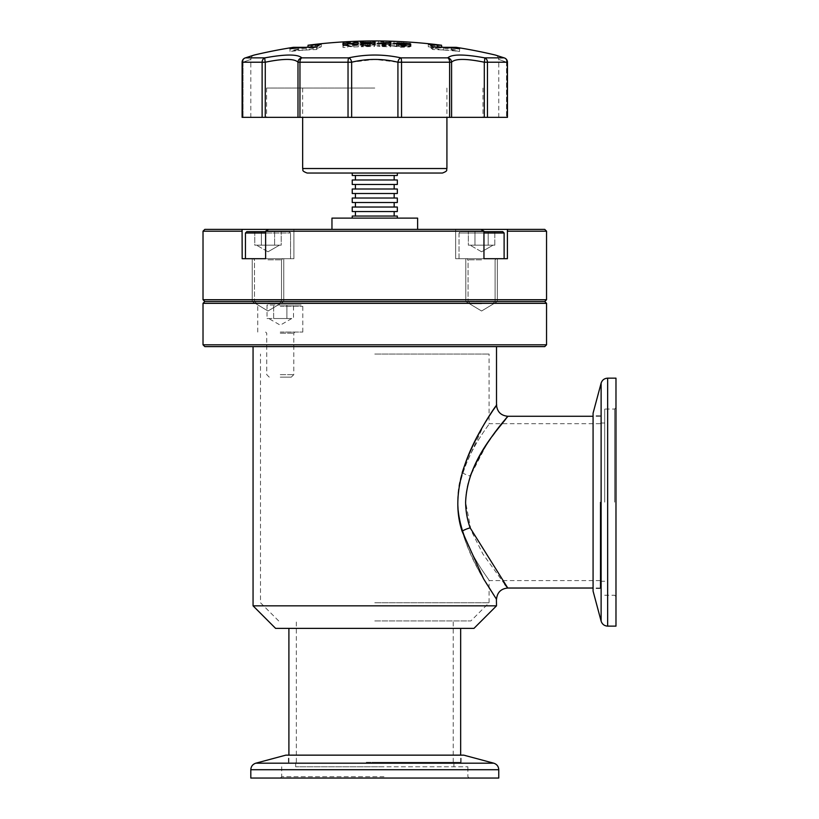 <?xml version="1.0" encoding="UTF-8"?>
<svg xmlns="http://www.w3.org/2000/svg" width="819" height="819" viewBox="0 0 819 819"><rect width="100%" height="100%" fill="white"/><g stroke="black" fill="none" stroke-linecap="round" stroke-linejoin="round"><path stroke-width="0.61" stroke-dasharray="4.09 3.07" d="M365.479 778.05L469.236 778.05L365.479 778.05M383.957 776.699L281.695 776.699L383.957 776.699M366.994 762.274L453.91 762.274L366.994 762.274M382.575 766.779L295.669 766.779L382.575 766.779M366.277 755.149L461.117 755.149L366.277 755.149M366.277 762.274L461.117 762.274L366.277 762.274M463.769 755.149L285.811 755.149M498.761 778.05L250.809 778.05M365.612 766.779L467.884 766.779L365.612 766.779M471.652 245.178L481.582 245.178L468.345 245.178L468.345 231.654L488.196 231.654L468.345 231.654L488.196 231.654L468.345 231.654L468.345 245.178L488.196 245.178L488.196 231.654L494.809 231.654L488.196 231.654L488.196 245.178L474.959 245.178L474.959 231.654L474.959 245.178L471.652 245.178L491.502 245.178L488.196 245.178L488.196 231.654L494.809 231.654L488.196 231.654L488.196 245.178L468.345 245.178L491.502 245.178L474.959 245.178L474.959 231.654L474.959 245.178L471.652 245.178M483.957 233.005L459.039 233.005L504.115 233.005L481.582 233.005L504.115 233.005L502.764 231.654L460.391 231.654L483.957 231.654M504.115 233.005L504.115 258.702L459.039 258.702L507.391 258.702L507.493 229.392L544.748 229.392M481.582 303.777L470.556 303.777L481.582 303.777M481.582 301.279L468.058 301.279L481.582 301.279M494.809 245.178L494.809 231.654L494.809 245.178L481.582 245.178L494.809 245.178M254.76 231.654L254.76 245.178L281.224 245.178L267.997 245.178L281.224 245.178L281.224 231.654L281.224 245.178L254.76 245.178L267.997 245.178L254.76 245.178L254.76 231.654L289.179 231.654L246.806 231.654L289.179 231.654L246.806 231.654L245.454 233.005L290.54 233.005L265.612 233.005M204.822 229.392L242.076 229.392L242.178 258.702L293.919 258.702L245.454 258.702L282.647 258.702L252.211 258.702L267.997 258.702L265.612 258.702L265.612 231.193L268.601 229.392L507.493 229.392M267.997 303.777L279.023 303.777L267.997 303.777M267.997 301.279L281.521 301.279L267.997 301.279M281.224 231.654L274.611 231.654L281.224 231.654L274.611 231.654L274.611 245.178L274.611 231.654L281.224 231.654M267.997 245.178L274.611 245.178L274.611 231.654L274.611 245.178L261.374 245.178L261.374 231.654L261.374 245.178L267.997 245.178M481.582 231.654L460.391 231.654L481.582 231.654M481.582 258.702L455.661 258.702L481.582 258.702M267.035 318.54L280.262 318.54L267.035 318.54L267.035 305.016L286.885 305.016L267.035 305.016M280.262 305.016L301.453 305.016L280.262 305.016M280.262 332.064L302.805 332.064L280.262 332.064M280.262 377.149L291.288 377.149L280.262 377.149M280.262 374.641L293.786 374.641L280.262 374.641M293.499 305.016L286.885 305.016L293.499 305.016L293.499 318.54L286.885 318.54L286.885 305.016L286.885 318.54L280.262 318.54L290.192 318.54L273.648 318.54L293.499 318.54M273.648 318.54L273.648 305.016L273.648 318.54M615.98 378.163L615.98 626.125M614.629 502.149L614.629 409.05L614.629 502.149M600.204 502.149L600.204 588.482L600.204 502.149M604.709 502.149L604.709 409.05L604.709 502.149M593.079 413.165L593.079 591.123M593.079 502.149L593.079 415.817L593.079 502.149M312.019 47.011L312.019 47.932L308.036 47.932A522.962 522.962 0 0 0 293.304 50.041L306.204 50.041A522.962 440.192 90 0 1 318.601 47.932L308.036 47.932L308.036 47.215M312.019 47.932A522.962 491.748 -90 0 1 321.273 46.765A520.526 70.291 90 0 0 316.769 49.539A517.209 400.901 -90 0 0 290.018 51.484A522.962 491.748 -90 0 1 298.167 50.041L293.304 50.041L293.304 47.338L298.167 47.338M443.284 47.318A522.962 440.192 90 0 1 443.366 47.338L443.366 50.041A522.962 440.192 90 0 0 430.978 47.932L441.543 47.932A522.962 522.962 0 0 1 456.265 50.041L451.402 50.041A522.962 491.748 -90 0 1 459.561 51.484A517.209 400.901 -90 0 0 432.811 49.539A520.526 70.291 90 0 0 428.296 46.765A522.962 491.748 -90 0 1 437.561 47.932L441.543 47.932L441.543 47.215M443.366 50.041L456.265 50.041L456.265 47.338L451.402 47.338M297.983 117.352L351.648 117.352L351.648 62.213L374.785 59.408L397.921 62.213A4.505 2.672 103.8 0 1 400.87 57.852C383.476 54.105 366.093 54.105 348.699 57.852L301.822 57.852C297.727 54.105 285.432 54.105 264.936 57.852A4.505 0.604 -101.2 0 0 265.264 62.213C283.446 58.497 294.349 58.497 297.983 62.213L297.983 117.352L265.264 117.352L265.264 62.213L262.121 62.213L262.121 117.352L265.264 117.352M397.921 117.352L401.535 117.352L401.535 62.213L397.921 62.213L397.921 117.352L266.584 117.352L482.985 117.352L351.648 117.352M507.78 588.032L507.022 587.1M504.842 584.428L482.882 553.972L471.068 530.384L465.612 502.149C465.724 493.018 467.28 484.326 470.27 476.085L486.67 444.389L502.303 423.024M496.509 404.995L483.671 425.307L462.182 472.665C445.362 522.133 481.572 576.699 492.946 593.898C507.524 613.39 476.607 577.323 462.07 531.214M481.582 301.525L465.796 301.525L481.582 301.525M480.968 229.392L455.661 229.392L480.968 229.392L483.957 231.193L483.957 258.702M267.997 301.525L252.211 301.525L267.997 301.525M242.076 229.392L268.601 229.392M204.822 346.611L544.748 346.611M203.02 344.809L546.549 344.809M203.02 303.327L546.549 303.327M204.822 301.525L544.748 301.525M203.02 299.723L546.549 299.723M265.612 231.193L483.957 231.193M507.391 231.193L546.549 231.193M331.961 218.12L417.618 218.12M352.242 216.052L397.328 216.052M352.242 211.548L397.328 211.548M352.242 207.033L397.328 207.033M352.242 202.528L397.328 202.528M352.242 198.024L397.328 198.024M352.242 193.509L397.328 193.509M352.242 189.005L397.328 189.005M352.242 184.49L397.328 184.49M352.242 179.985L397.328 179.985M352.242 175.481L397.328 175.481M442.414 173.044L397.328 173.044M374.785 88.042L266.584 88.042L374.785 88.042M457.893 502.149C459.049 545.577 490.438 580.149 489.066 580.589C490.479 580.19 459.029 545.567 457.893 502.149C459.049 545.577 490.438 580.149 489.066 580.589C490.479 580.19 459.029 545.567 457.893 502.149C459.039 458.763 490.417 424.15 489.066 423.699C490.499 424.007 458.988 458.855 457.893 502.149C459.039 458.763 490.417 424.15 489.066 423.699C490.499 424.007 458.988 458.855 457.893 502.149M374.785 602.753L489.066 602.753L374.785 602.753M374.785 620.935L470.884 620.935L374.785 620.935M374.785 762.274L460.667 762.274L374.785 762.274M374.785 354.043L489.066 354.043L374.785 354.043M507.278 416.871L507.698 416.359M473.966 628.378L275.604 628.378M496.509 605.835L253.061 605.835M357.79 42.097A522.082 522.082 0 0 0 342.895 42.803L342.895 43.028A521.857 521.857 0 0 1 347.86 42.752L347.86 43.694A520.915 520.915 0 0 1 352.825 43.458L352.825 42.516A521.857 521.857 0 0 1 357.79 42.332L357.79 44.81A522.082 522.082 0 0 0 342.895 45.506L342.895 45.731A521.857 521.857 0 0 1 347.86 45.454L347.86 46.396A520.915 520.915 0 0 1 352.825 46.161L352.825 45.219A521.857 521.857 0 0 1 357.79 45.035L357.79 44.81M367.332 43.069L374.928 42.67L375.389 41.83A522.082 522.082 0 0 0 370.423 41.841L370.423 42.496L367.721 42.742L365.039 42.568L365.039 41.912A522.082 522.082 0 0 0 360.073 42.035L360.073 42.67L367.332 43.069L367.332 45.772L374.928 45.373L375.389 44.533A522.082 522.082 0 0 0 370.423 44.543L370.423 45.199L367.721 45.444L365.039 45.27L365.039 44.625A522.082 522.082 0 0 0 360.073 44.738L360.073 45.373L367.332 45.772M378.695 41.841L378.695 43.008A520.915 520.915 0 0 1 383.671 43.069L383.671 42.537A521.447 521.447 0 0 1 389.045 42.66L389.045 43.192A520.915 520.915 0 0 1 394.021 43.346L394.021 42.178A522.082 522.082 0 0 0 389.045 42.025L389.045 42.373A521.734 521.734 0 0 0 383.671 42.25L383.671 41.902A522.082 522.082 0 0 0 378.695 41.841L378.695 45.71A520.915 520.915 0 0 1 383.671 45.772L383.671 45.24A521.447 521.447 0 0 1 389.045 45.362L389.045 45.895A520.915 520.915 0 0 1 394.021 46.048L394.021 44.881A522.082 522.082 0 0 0 389.045 44.728L389.045 45.076A521.734 521.734 0 0 0 383.671 44.963L383.671 44.605A522.082 522.082 0 0 0 378.695 44.543M404.258 42.823L396.498 43.008L403.572 43.806L410.995 43.806L401.924 43.233L410.37 43.315L397.123 42.578A521.887 521.089 -90 0 1 402.088 42.834L404.258 42.823L404.258 45.526L405.814 45.7L396.498 45.71L410.995 46.509L401.474 45.997L410.37 46.018L403.644 45.311L397.123 45.291A521.887 521.089 -90 0 1 402.088 45.547L404.258 45.526M441.543 47A522.962 440.192 90 0 0 430.978 45.229L441.543 45.229M499.907 56.511L504.054 57.852L484.643 57.852C464.127 54.105 451.832 54.105 447.747 57.852L400.87 57.852A4.505 0.891 90 0 1 401.535 62.213L449.621 62.213L449.621 117.352L451.586 117.352L451.586 62.213C455.21 58.497 466.124 58.497 484.305 62.213A4.505 0.604 101.2 0 0 484.643 57.852A4.505 3.757 90 0 1 487.448 62.213L507.36 62.213L507.452 117.352L498.761 117.352L507.452 117.352M253.552 55.262L254.279 55.027M308.036 47A522.962 440.192 90 0 1 318.601 45.229L318.601 47.932M308.036 45.229L318.601 45.229M242.209 117.352L242.209 62.213L242.117 117.352L262.121 117.352M401.535 117.352L449.621 117.352M484.305 117.352L487.448 117.352L487.448 62.213L484.305 62.213L484.305 117.352L451.586 117.352M487.448 117.352L507.36 117.352M203.02 231.193L242.178 231.193M374.785 175.481L355.405 175.481L374.785 175.481M374.785 184.49L355.405 184.49L374.785 184.49M374.785 193.509L355.405 193.509L374.785 193.509M374.785 202.528L355.405 202.528L374.785 202.528M374.785 211.548L355.405 211.548L374.785 211.548M244.82 58.098A4.505 3.532 -107.9 0 0 243.038 62.213C253.327 58.497 253.327 58.497 243.038 62.213C253.327 58.497 253.327 58.497 243.038 62.213L243.038 117.352L243.038 62.213L242.117 62.213L243.038 62.213A4.505 3.532 72.1 0 1 245.239 57.924L245.239 57.924A4.505 4.505 0 0 0 242.117 62.213M507.452 62.213L506.541 62.213L506.541 117.352L506.541 62.213C496.242 58.497 496.242 58.497 506.541 62.213C496.242 58.497 496.242 58.497 506.541 62.213A4.505 3.532 -72.1 0 0 504.33 57.924L504.33 57.924A4.505 3.532 -72.1 0 0 504.054 57.852A4.505 4.423 90 0 1 507.36 62.213L506.541 62.213A4.505 3.532 107.9 0 0 504.76 58.098M299.959 117.352L299.959 62.213L351.648 62.213A4.505 2.672 76.2 0 0 348.699 57.852A4.505 0.891 90 0 0 348.034 62.213L348.034 117.352M301.822 57.852A4.505 4.382 -35 0 0 297.983 62.213L299.959 62.213A4.505 2.498 -90 0 1 301.822 57.852M451.586 62.213A4.505 4.382 35 0 0 447.747 57.852A4.505 2.498 90 0 1 449.621 62.213L451.586 62.213M245.516 57.852A4.505 4.423 -90 0 0 242.209 62.213L262.121 62.213A4.505 3.757 -90 0 1 264.936 57.852L245.516 57.852A4.505 3.532 72.1 0 0 245.239 57.924M401.607 46.888L398.249 46.314L404.873 46.642L401.607 46.888L401.607 44.564M393.284 46.11L401.586 47.267L409.848 46.949L401.392 45.772L393.284 46.11L393.284 43.407M401.586 44.564L401.586 47.267M401.392 43.366L401.392 45.772M409.848 44.246L409.848 46.949M398.249 44.349L398.249 46.314M404.873 44.687L404.873 46.642M401.556 43.376L401.556 46.079M384.5 45.966A520.741 520.741 0 0 1 385.626 45.987L385.626 46.325A520.403 520.403 0 0 0 384.326 46.304L382.104 46.089L384.5 45.966L384.5 43.264M385.626 45.69A521.038 521.038 0 0 0 382.954 45.639L377.139 46.059L382.453 46.611A520.065 520.065 0 0 1 390.591 46.796L390.591 45.352A521.498 521.498 0 0 0 385.626 45.229L385.626 45.987M382.954 43.264L382.954 45.639M385.626 42.516L385.626 45.229M390.591 46.796L390.591 45.352M382.453 43.898L382.453 46.611M377.139 43.356L377.139 46.059M382.104 43.898L382.104 46.089M384.326 43.929L384.326 46.304M385.626 43.96L385.626 46.325M369.482 45.977L369.482 46.202A520.444 520.444 0 0 0 361.199 46.345L361.199 46.724A520.065 520.065 0 0 1 374.447 46.55L374.447 45.117A521.498 521.498 0 0 0 360.995 45.291L369.482 45.68A520.966 520.966 0 0 0 361.824 45.813L361.824 46.11A520.659 520.659 0 0 1 369.482 45.977L369.482 43.274M369.482 43.878L369.482 46.202M369.482 43.489L369.482 45.68M369.482 42.731L369.482 45.434M374.447 46.55L374.447 45.117M353.777 46.98A520.065 520.065 0 0 1 358.302 46.816L358.302 45.373A521.498 521.498 0 0 0 353.747 45.536L353.747 46.273A521.068 294.359 -90 0 0 347.747 45.813A521.498 521.498 0 0 0 342.987 46.079L342.987 47.522A520.065 520.065 0 0 1 347.747 47.256L347.747 46.396A520.72 294.134 90 0 1 353.777 46.98L353.747 46.273M358.302 45.373L358.302 46.816M347.747 45.813L347.747 46.396M347.747 44.554L347.747 47.256M342.987 46.079L342.987 47.522M353.747 43.561L353.747 45.536M405.814 42.987L405.814 45.7M405.456 43.018L405.456 45.721M402.088 42.834L402.088 45.547M397.123 42.578L397.123 45.291M403.644 42.608L403.644 45.311M410.37 43.315L410.37 46.018M408.978 43.427L408.978 46.14M401.924 43.233L401.924 45.936M401.474 43.294L401.474 45.997M403.47 43.53L403.47 46.243M405.456 43.571L405.456 46.273M406.019 43.468L406.019 46.171M410.995 43.806L410.995 46.509M403.572 43.806L403.572 46.509M396.498 43.008L396.498 45.71M403.798 42.957L403.798 45.669M383.671 43.069L383.671 45.772M378.695 43.008L378.695 45.71M383.671 41.902L383.671 44.605M383.671 42.25L383.671 44.963M389.045 42.373L389.045 45.076M389.045 42.025L389.045 44.728M394.021 42.178L394.021 44.881M394.021 43.346L394.021 46.048M389.045 43.192L389.045 45.895M389.045 42.66L389.045 45.362M383.671 42.537L383.671 45.24M374.928 42.67L374.928 45.373M375.389 42.455L375.389 45.168M363.871 43.079L363.871 45.782M360.073 42.67L360.073 45.373M360.073 42.035L360.073 44.738M365.039 41.912L365.039 44.625M365.039 42.568L365.039 45.27M367.721 42.742L367.721 45.444M370.423 42.496L370.423 45.199M370.423 41.841L370.423 44.543M375.389 41.83L375.389 44.533M342.895 43.028L342.895 45.731M342.895 42.803L342.895 45.506M357.79 42.332L357.79 45.035M352.825 42.516L352.825 45.219M352.825 43.458L352.825 46.161M347.86 43.694L347.86 46.396M347.86 42.752L347.86 45.454M432.811 46.837L432.811 49.539M459.561 48.782L459.561 51.484M428.296 44.052L428.296 46.765M437.561 47.011L437.561 47.932M430.978 45.229L430.978 47.932M451.402 47.942L451.402 50.041M298.167 47.942L298.167 50.041M290.018 48.782L290.018 51.484M316.769 46.837L316.769 49.539M321.273 44.052L321.273 46.765M306.204 47.338L306.204 50.041M265.612 258.702L290.54 258.702L245.454 258.702L245.454 233.005M267.997 258.702L282.647 258.702L267.997 258.702M261.374 245.178L261.374 231.654L261.374 245.178M493.755 763.185L255.825 763.185M250.809 769.717L498.761 769.717M481.582 259.828L468.058 259.828L481.582 259.828M267.997 259.828L281.521 259.828L267.997 259.828M481.582 233.005L459.039 233.005L481.582 233.005M280.262 306.367L302.805 306.367L280.262 306.367M280.262 333.19L293.786 333.19L280.262 333.19M601.115 383.179L601.115 621.109M607.647 626.125L607.647 378.163M462.182 472.665A11.271 3.276 17.2 0 0 470.27 476.085M302.651 168.53L446.918 168.53M404.351 43.294L404.351 45.997M281.695 766.779L281.695 776.699L280.333 778.05M295.669 766.779L295.669 762.274M288.452 762.274L288.452 755.149M469.236 778.05L467.884 776.699L467.884 766.779M461.117 762.274L461.117 755.149M453.91 766.779L453.91 762.274M481.582 251.791L470.116 245.178L481.582 251.791L493.038 245.178L481.582 251.791M468.058 259.828L466.922 258.702L468.058 259.828L468.058 301.279L468.058 259.828M492.608 303.777L495.106 301.279L495.106 259.828L496.232 258.702L495.106 259.828L495.106 301.279L492.608 303.777M459.039 258.702L459.039 233.005L460.391 231.654L459.039 233.005L459.039 258.702M470.556 303.777L468.058 301.279L470.556 303.777M267.997 251.791L256.531 245.178L267.997 251.791L279.453 245.178L267.997 251.791M290.54 233.005L289.179 231.654L290.54 233.005L290.54 258.702L290.54 233.005M254.474 259.828L253.347 258.702L254.474 259.828L254.474 301.279L254.474 259.828M279.023 303.777L281.521 301.279L281.521 259.828L282.647 258.702L281.521 259.828L281.521 301.279L279.023 303.777M256.971 303.777L254.474 301.279L256.971 303.777M291.728 318.54L280.262 325.153L268.806 318.54M302.805 332.064L302.805 306.367L301.453 305.016M269.236 377.149L266.738 374.641L266.738 333.19L265.612 332.064M291.288 377.149L293.786 374.641L293.786 333.19L294.922 332.064M257.729 332.064L257.729 306.367L259.08 305.016M604.709 595.239L614.629 595.239L615.98 596.59M604.709 581.265L600.204 581.265M600.204 588.482L593.079 588.482M615.98 407.698L614.629 409.05L604.709 409.05M600.204 415.817L593.079 415.817M604.709 423.024L600.204 423.024M465.796 301.525L465.796 258.702L465.796 301.525L481.582 311.005L465.796 301.525M455.661 258.702L455.661 229.392L455.661 258.702M507.504 258.702L507.504 229.801L507.504 258.702M252.211 301.525L252.211 258.702L252.211 301.525L267.997 311.005L252.211 301.525M293.919 258.702L293.919 229.392L293.919 258.702M446.918 88.042L446.918 117.352M266.584 88.042L266.584 117.352M600.204 580.589L489.066 580.589L489.066 602.753L470.884 620.935M278.685 620.935L260.503 602.753L260.503 354.043M296.345 762.274L296.345 620.935M600.204 416.267L593.079 416.267M460.667 762.274L460.667 755.149M288.902 762.274L288.902 755.149M600.204 588.032L593.079 588.032M600.204 423.699L489.066 423.699L489.066 354.043M453.235 762.274L453.235 620.935M482.985 88.042L482.985 117.352M302.651 88.042L302.651 117.352M481.582 311.005L497.358 301.525L497.358 258.702L497.358 301.525L481.582 311.005M267.997 311.005L283.773 301.525L283.773 258.702L283.773 301.525L267.997 311.005M250.809 117.352L250.809 59.408C251.259 56.972 252.303 55.538 253.941 55.119C252.344 55.508 251.3 56.941 250.809 59.408M498.761 117.352L498.761 59.408C498.269 56.941 497.225 55.508 495.638 55.119M245.659 57.791L249.078 56.685M251.955 55.753L253.296 55.323M504.33 57.924L497.573 55.743"/><path stroke-width="1.23" d="M493.755 763.185L255.825 763.185L285.811 755.149L463.769 755.149L493.755 763.185C496.887 764.229 498.566 766.41 498.761 769.717L250.809 769.717L250.809 778.05L498.761 778.05L498.761 769.717M483.957 231.654L502.764 231.654L504.115 233.005L483.957 233.005M483.957 258.702L483.957 231.193L480.968 229.392L544.748 229.392L546.549 231.193L507.391 231.193L507.391 258.702L483.957 258.702L504.115 258.702L504.115 233.005M601.115 383.179L601.115 621.109L593.079 591.123L593.079 413.165L601.115 383.179C602.16 380.036 604.34 378.368 607.647 378.163L607.647 626.125L615.98 626.125L615.98 378.163L607.647 378.163M244.82 58.098A4.505 3.532 -107.9 0 1 245.239 57.924L245.239 57.924A4.505 3.532 -107.9 0 1 245.516 57.852L254.279 55.027L245.516 57.852L264.936 57.852C285.442 54.105 297.737 54.105 301.822 57.852L348.699 57.852C366.093 54.105 383.476 54.105 400.87 57.852A4.505 2.672 103.8 0 0 397.921 62.213C382.504 58.497 367.076 58.497 351.648 62.213L351.648 117.352L297.983 117.352L297.983 62.213C294.359 58.497 283.456 58.497 265.264 62.213L265.264 117.352L297.983 117.352M470.27 476.085C484.981 438.206 513.861 410.616 506.889 417.342C502.446 425.153 467.362 458.097 465.612 502.149C465.724 511.189 467.239 519.758 470.147 527.846L507.78 588.032C500.941 588.697 497.184 592.454 496.509 599.293L483.558 578.798L462.07 531.214C445.546 481.234 481.787 427.518 492.966 410.36C507.442 390.98 476.822 426.73 462.182 472.665M507.022 587.1L504.842 584.428M496.406 599.15L496.509 605.835L253.061 605.835L253.061 346.611M507.391 231.193L507.493 229.412M480.968 229.392L268.601 229.392L265.612 231.193L265.612 258.702L242.178 258.702L242.076 229.392L204.822 229.392L203.02 231.193L203.02 299.723L546.549 299.723L544.748 301.525L204.822 301.525L203.02 299.723M268.601 229.392L242.076 229.392M544.748 346.611L204.822 346.611L203.02 344.809L546.549 344.809L544.748 346.611M544.748 301.525L546.549 303.327L203.02 303.327L203.02 344.809M483.957 231.193L265.612 231.193M417.618 229.392L417.618 218.12L331.961 218.12L331.961 229.392M397.328 218.12L397.328 216.052L352.242 216.052L352.242 218.12M397.328 207.033L352.242 207.033L352.242 211.548L397.328 211.548L397.328 207.033M397.328 198.024L352.242 198.024L352.242 202.528L397.328 202.528L397.328 198.024M397.328 189.005L352.242 189.005L352.242 193.509L397.328 193.509L397.328 189.005M397.328 179.985L352.242 179.985L352.242 184.49L397.328 184.49L397.328 179.985M397.328 173.044L307.166 173.044L352.242 173.044L352.242 175.481L397.328 175.481L397.328 173.044M446.918 117.352L446.918 168.53C445.905 169.912 448.894 170.618 442.414 173.044L352.242 173.044M502.303 423.024L507.278 416.871M507.698 416.359L507.78 416.267C500.941 415.591 497.184 411.834 496.509 404.995L496.509 346.611M253.061 605.835L275.604 628.378L473.966 628.378L496.509 605.835M443.529 47.338L451.402 47.338A522.962 491.748 -90 0 1 459.561 48.782A517.209 400.901 -90 0 0 432.811 46.837A520.526 70.291 90 0 0 428.296 44.052A522.962 491.748 -90 0 1 437.561 45.229L441.543 45.229A522.962 522.962 0 0 0 308.036 45.229L308.036 47.215M443.284 47.318A522.962 440.192 90 0 0 441.543 47M451.402 47.942L451.402 47.338L456.265 47.338A522.962 522.962 0 0 1 495.29 55.027L495.864 55.211M496.027 55.262L499.907 56.511M308.036 45.229L312.019 45.229A522.962 491.748 -90 0 1 321.273 44.052A520.526 70.291 90 0 0 316.769 46.837A517.209 400.901 -90 0 0 290.018 48.782A522.962 491.748 -90 0 1 298.167 47.338L293.304 47.338A522.962 522.962 0 0 0 254.279 55.027L253.296 55.323M298.167 47.942L298.167 47.338L306.04 47.338M306.286 47.318A522.962 440.192 90 0 1 308.036 47M400.87 57.852L447.747 57.852C451.842 54.105 464.138 54.105 484.643 57.852L504.054 57.852L495.29 55.027L504.33 57.924A4.505 3.532 107.9 0 0 504.054 57.852A4.505 4.423 -90 0 1 507.36 62.213L487.448 62.213L487.448 117.352L484.305 117.352L484.305 62.213C466.134 58.497 455.221 58.497 451.586 62.213A4.505 4.382 -145 0 0 447.747 57.852A4.505 2.498 -90 0 1 449.621 62.213L401.535 62.213L401.535 117.352L397.921 117.352L397.921 62.213L401.535 62.213A4.505 0.891 90 0 0 400.87 57.852M353.777 44.267A520.065 520.065 0 0 1 358.302 44.103L358.302 42.67A521.498 521.498 0 0 0 353.747 42.834L353.747 43.561A521.068 294.359 -90 0 0 347.747 43.11A521.498 521.498 0 0 0 342.987 43.376L342.987 44.82A520.065 520.065 0 0 1 347.747 44.554L347.747 43.694A520.72 294.134 90 0 1 353.777 44.267L353.747 42.834M385.626 42.987A521.038 521.038 0 0 0 382.954 42.936L377.139 43.356L382.453 43.898A520.065 520.065 0 0 1 390.591 44.083L390.591 42.649A521.498 521.498 0 0 0 385.626 42.516L385.626 43.96M393.284 43.407L401.586 44.564L409.848 44.246L401.392 43.069L393.284 43.407M369.482 43.274L369.482 43.489A520.444 520.444 0 0 0 361.199 43.642L361.199 44.021A520.065 520.065 0 0 1 374.447 43.847L374.447 42.404A521.498 521.498 0 0 0 360.995 42.588L369.482 42.977A520.966 520.966 0 0 0 361.824 43.11L361.824 43.407A520.659 520.659 0 0 1 369.482 43.274M449.621 117.352L449.621 62.213L451.586 62.213L451.586 117.352L401.535 117.352M507.36 117.352L507.36 62.213L507.452 117.352L487.448 117.352M451.586 117.352L484.305 117.352M351.648 117.352L397.921 117.352M265.264 117.352L242.117 117.352L242.117 62.213L242.209 117.352M242.178 231.193L203.02 231.193M262.121 117.352L262.121 62.213A4.505 3.757 90 0 1 264.936 57.852A4.505 0.604 78.8 0 0 265.264 62.213L242.209 62.213A4.505 4.423 90 0 1 245.516 57.852M504.76 58.098A4.505 3.532 107.9 0 0 504.33 57.924A4.505 4.505 0 0 1 507.452 62.213A4.505 4.505 0 0 0 504.33 57.924M348.034 117.352L348.034 62.213L299.959 62.213A4.505 2.498 90 0 1 301.822 57.852A4.505 4.382 145 0 0 297.983 62.213L299.959 62.213L299.959 117.352M484.305 62.213A4.505 0.604 -78.8 0 0 484.643 57.852A4.505 3.757 -90 0 1 487.448 62.213L484.305 62.213M348.699 57.852A4.505 2.672 76.2 0 1 351.648 62.213L348.034 62.213A4.505 0.891 90 0 1 348.699 57.852M401.607 44.175L398.249 43.612L404.873 43.939L401.607 44.564M398.249 43.612L398.249 44.349M404.873 43.939L404.873 44.687M390.591 42.649L390.591 44.083M385.626 43.622A520.403 520.403 0 0 0 384.326 43.591L382.104 43.387L384.5 43.264A520.741 520.741 0 0 1 385.626 43.284M382.104 43.387L382.104 43.898M369.482 42.977L369.482 43.878M374.447 42.404L374.447 43.847M342.987 43.376L342.987 44.82M347.747 43.11L347.747 43.694M358.302 42.67L358.302 44.103M437.561 45.229L437.561 47.011M312.019 45.229L312.019 47.011M254.76 231.654L265.612 231.654L246.806 231.654L245.454 233.005L265.612 233.005M245.454 233.005L245.454 258.702L265.612 258.702M462.07 531.214A11.271 3.235 163 0 1 470.147 527.846M446.918 168.53L302.651 168.53C303.675 169.912 300.686 170.618 307.166 173.044M255.825 763.185C252.682 764.229 251.013 766.41 250.809 769.717M601.115 621.109C602.16 624.252 604.34 625.921 607.647 626.125M546.549 303.327L546.549 344.809M546.549 231.193L546.549 299.723M394.174 211.548L394.174 216.052M394.174 202.528L394.174 207.033M394.174 193.509L394.174 198.024M394.174 184.49L394.174 189.005M394.174 175.481L394.174 179.985M593.079 416.267L507.78 416.267M460.667 755.149L460.667 628.378M288.902 755.149L288.902 628.378M593.079 588.032L507.78 588.032M302.651 117.352L302.651 168.53M355.405 175.481L355.405 179.985M355.405 184.49L355.405 189.005M355.405 193.509L355.405 198.024M355.405 202.528L355.405 207.033M355.405 211.548L355.405 216.052M204.822 301.525L203.02 303.327M253.941 55.119L245.659 57.791M249.078 56.685L251.955 55.753M245.239 57.924A4.505 4.505 0 0 0 242.117 62.213M497.573 55.743L496.212 55.303M507.452 117.352L507.452 62.213M441.543 45.229L441.543 47.215"/></g></svg>
